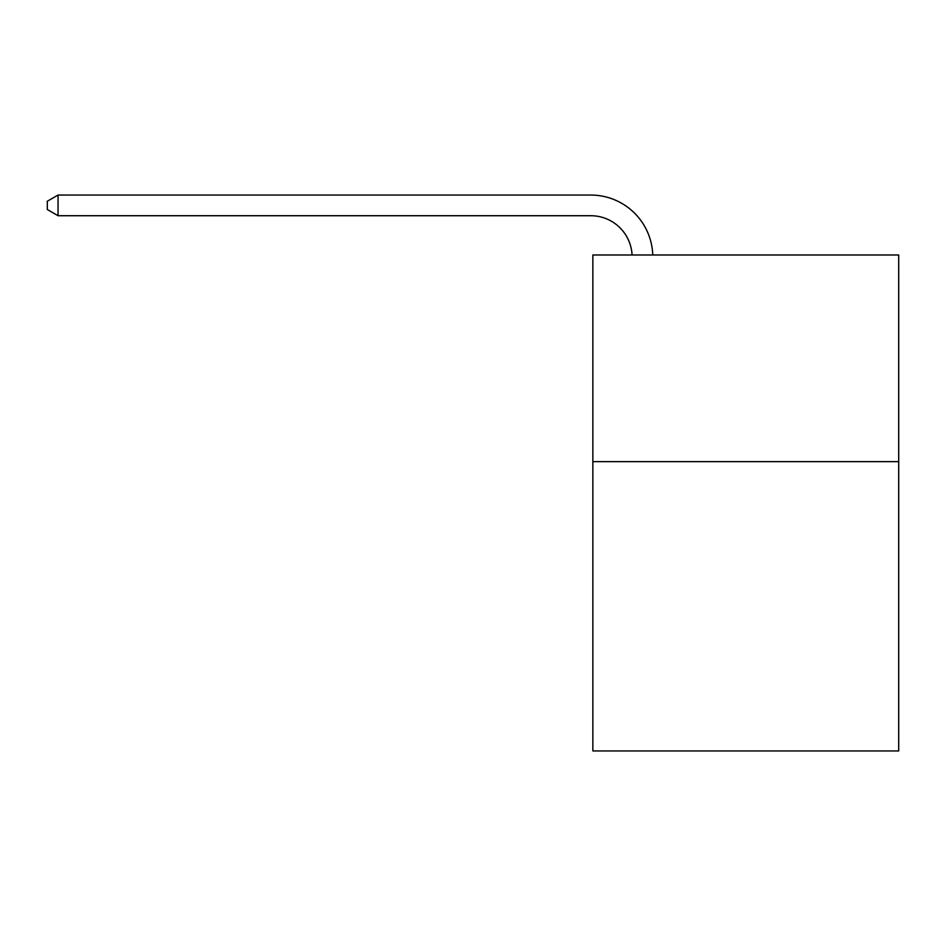 <?xml version="1.0" encoding="UTF-8"?>
<svg xmlns="http://www.w3.org/2000/svg" width="946" height="946" viewBox="0 0 946 946"><rect width="100%" height="100%" fill="white"/><g stroke="black" fill="none" stroke-linecap="round" stroke-linejoin="round"><path stroke-width="1.42" d="M898.7 461.636L898.7 750.947L592.858 750.947L592.858 254.982L898.7 254.982L898.7 461.636L592.858 461.636M632.07 254.982A41.328 41.328 -53.4 0 0 590.789 215.723L58.049 215.723L47.3 209.515L47.3 201.25L58.049 195.053L590.789 195.053A61.998 61.998 126.6 0 1 652.752 254.982M58.049 195.053L58.049 215.723"/></g></svg>
